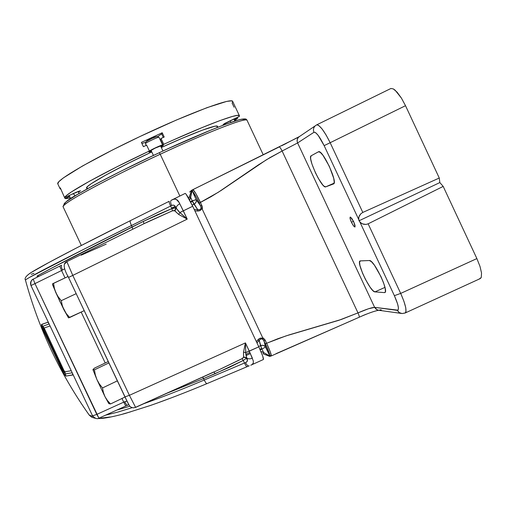 <?xml version="1.0" encoding="UTF-8"?>
<svg xmlns="http://www.w3.org/2000/svg" width="507" height="507" viewBox="0 0 507 507"><rect width="100%" height="100%" fill="white"/><g stroke="black" fill="none" stroke-linecap="round" stroke-linejoin="round"><path stroke-width="0.76" d="M74.859 195.943L73.667 193.414L74.859 195.943M69.313 195.784L67.279 196.38L69.313 195.784M79.206 191.069L78.224 191.633L79.206 191.069M75.423 192.907L76.842 192.166M77.381 191.861L77.774 191.614M72.869 194.111L73.737 193.718M151.574 138.17L155.554 136.896L151.574 138.17L146.916 140.807L151.574 138.17M150.985 138.867L150.82 138.525L150.985 138.867M60.998 189.307L60.105 188.769L60.308 187.856L64.585 197.635L76.272 192.242L80.531 190.771L78.458 192.14L80.524 190.765L73.686 193.401L64.585 197.635C65.156 193.883 103.308 172.627 149.388 150.991L116.851 166.841L89.669 181.126L71.607 191.804L66.677 195.366L64.585 197.635L60.308 187.856L60.137 188.838L60.998 189.307M65.023 198.522L64.598 197.629L65.023 198.522L66.202 198.605L70.289 197.85L65.023 198.522L69.605 196.399L65.023 198.522M237.688 118.258L234.646 120.603L237.688 118.258L234.285 119.842L237.688 118.258L237.27 117.37L237.688 118.258M232.732 101.926L232.117 103.054L234.076 107.224M57.798 183.889L58.831 181.702L63.35 177.913L82.527 165.973L112.909 149.768L140.008 136.497L176.474 119.994L207.071 107.636L226.648 101.419L231.414 100.849L232.713 101.489C232.314 97.306 191.323 112.32 142.695 135.23C94.049 158.095 55.586 180.467 57.766 183.813L60.124 188.819M86.608 188.097L87.673 186.386L91.355 183.623L106.045 174.928L128.651 163.134L151.783 151.935C115.241 169.015 84.713 186.088 86.577 188.015L87.001 188.927M353.518 221.382L351.44 222.256C349.931 218.796 349.621 217.078 350.514 217.116L353.728 221.812L351.738 218.359L350.255 217.072L350.134 218.694L351.44 222.256L353.411 225.691L354.9 226.997L355.033 225.4L353.728 221.812L355.103 226.825C354.425 227.288 353.202 225.761 351.44 222.256L353.518 221.382M106.172 244.133L81.196 255.173M249.919 352.466L245.857 354.387M197.812 187.21L279.294 146.916L192.736 189.707L192.445 191.329L191.811 191.665L191.557 190.594L189.295 196.862L190.664 197.381L191.811 191.665L191.621 190.353L189.295 196.862L190.664 197.381L189.707 200.202L191.811 191.665L192.445 191.329L196.171 199.612L196.285 201.583L195.22 203.421L192.178 205.126L194.016 204.264L192.489 201.425L190.752 202.236L192.489 201.425L192.216 200.829L197.736 209.645L194.219 209.461L197.736 209.645L194.016 204.264C196 203.117 196.716 201.564 196.171 199.612L200.576 205.899L196.051 196.722L192.445 191.329L196.171 199.612L190.455 201.653L192.216 200.829L190.664 197.381L192.216 200.829L196.171 199.612L200.576 205.899L201.146 208.301L200.012 209.518L197.736 209.645L197.4 211.013L200.278 210.43L201.634 208.504L202.293 209.271L202.413 208.295L202.154 206.279L200.442 202.451L211.02 196.71L221.286 190.353L266.403 159.762L282.12 151.023L357.986 312.889L341.3 319.467L289.174 334.873L277.773 338.765L266.644 343.283L264.793 339.538L262.588 337.529L202.293 209.271L262.588 337.529L262.746 338.505L260.959 338.061L259.09 338.752L256.371 341.642L257.949 339.791L259.197 340.374L261.631 348.48L259.939 349.291L261.631 348.48L263.596 352.511L260.896 351.471L263.596 352.511L261.916 349.076L260.211 349.893L261.916 349.076L260.497 345.666L258.671 346.541L260.497 345.666L259.197 340.374L259.983 339.475L261.726 338.739L263.399 339.823L269.249 353.17L269.559 355.356L265.503 347.099L264.033 340.888L265.503 347.099C264.312 345.343 262.639 344.868 260.497 345.666L262.645 345.28L264.622 346.053L265.503 347.099L261.916 349.076L265.503 347.099L269.559 355.356L271.213 355.965C271.556 354.913 270.035 350.686 266.644 343.283L270.345 352.035L271.213 355.965L268.818 355.47L263.596 352.511L263.082 353.791L264.914 354.507M153.437 155.459L151.092 150.44L155.148 148.133L160.599 145.991C160.7 145.414 151.118 149.901 151.092 150.44L151.118 150.49M158.938 137.245L156.948 136.535C156.371 136.187 146.371 140.902 146.149 141.624L145.42 143.639L146.219 145.351L145.433 143.608C145.699 142.72 158.228 136.814 158.938 137.245L158.995 137.289C159.122 136.408 145.401 142.828 145.414 143.646L145.458 143.728M149.343 151.099C151.143 149.616 162.823 144.28 162.633 145.027L160.763 146.339L162.259 145.021L156.188 147.461L149.343 151.099M230.115 120.698L230.9 122.377L230.115 120.698M235.628 118.137L233.981 119.183L235.628 118.137M159.318 152.721C128.86 166.416 57.304 202.825 64.471 204.879M81.348 245.458L63.121 206.837C62.348 202.052 130.483 167.716 160.218 154.255L159.331 152.708L160.218 154.255C106.457 179.161 60.232 204.536 63.121 206.837C64.839 199.619 74.821 196.532 92.426 185.955C111.267 175.815 133.569 164.731 159.331 152.708C197.793 134.856 231.097 121.319 241.573 119.208C247.682 118.321 245.857 119.69 247.01 120.197M179.865 196.032L160.218 154.255L179.865 196.032M34.02 273.286L31.276 274.319M27.828 275.041L28.392 274.433M29.888 277.215L84.181 249.083L170.625 206.038C169.389 203.415 168.926 201.824 169.237 201.279L130.236 220.716C73.781 248.874 35.42 269.249 29.298 273.748L29.824 273.387M35.395 269.984L44.8 264.711M65.98 253.424L84.631 243.766M106.191 232.789L118.011 226.832M185.15 193.433L186.05 194.099L185.15 193.433M247.048 120.286C247.486 116.768 208.783 131.617 160.218 154.255C188.522 140.87 245.135 116.553 247.048 120.286L263.247 154.819M244.634 119.982C247.067 113.961 188.103 139.057 159.337 152.708M64.002 204.594L65.175 202.667M67.108 201.083L78.287 193.902L96.957 183.534L121.572 170.884L149.679 157.24M168.894 148.31L211.92 129.634L225.076 124.494L238.784 119.912M241.605 119.253L244.545 119.24M225.184 123.378L224.157 123.765L225.184 123.378M225.482 123.017L226.591 122.605M227.301 122.314L228.923 121.585M230.628 120.767L231.433 120.362M232.155 119.975L233.752 119.006M156.942 136.535L151.821 138.474L146.136 141.649M151.257 150.826L149.191 151.466L151.257 150.826M479.33 278.799L480.509 278.438L481.289 277.323L481.53 272.969L479.99 266.384L476.884 258.583L443.188 186.399L439.835 182.577L439.277 178.027L405.511 105.697L401.43 98.117L395.13 90.195L393.318 88.909L390.916 88.484L316.786 124.811L318.738 125.457L322.122 129.006L326.14 135.071L330.165 142.714L405.511 105.697L439.277 178.027L362.797 212.433L330.165 142.714L324.144 145.636L394.383 295.67L397.646 304.067L398.47 308.123L398.039 310.189L374.629 307.362L297.603 142.942L313.985 132.264L315.658 132.682L318.181 135.363L324.144 145.636L358.772 219.601L358.766 217.554L359.526 215.475L360.94 213.675L362.797 212.433L330.165 142.714L405.511 105.697L401.43 98.117L397.139 92.217L393.318 88.909L390.916 88.484M404.611 313.053L402.121 313.541L400.454 313.212L398.641 312.103L397.374 310.373L374.629 307.362L368.38 308.788L357.986 312.889L282.12 151.023L297.603 142.942L374.629 307.362L377.069 309.815L378.951 310.284L381.277 309.834L380.035 309.866M366.244 314.188L362.676 315.665M353.658 319.702L276.049 353.664M271.017 356.034L270.554 356.129M443.188 186.399L476.884 258.583L400.695 293.407L368.133 223.828L443.188 186.399L368.133 223.828L365.978 224.436L363.646 224.271L361.485 223.359L359.818 221.844L394.383 295.67L400.695 293.407L368.133 223.828L365.978 224.436L362.524 223.904L360.572 222.668L359.013 220.779L439.835 182.577L443.188 186.399M333.498 183.946L334.24 182.222L333.714 178.274L329.335 166.328L322.959 155.294L320.247 152.341L318.44 151.789L311.178 155.769L310.588 157.576L310.747 159.274L311.919 163.951L315.405 172.716L318.383 178.483L322.756 184.922L323.967 186.139L325.735 186.855L333.574 183.914L325.665 186.88C321.768 188.636 307.103 157.157 311.178 155.769L318.58 151.726C322.667 149.476 338.277 183.211 333.498 183.946M384.376 292.602L385.047 292.355L385.402 291.493L385.13 288.084L383.577 282.862L380.985 276.651L374.4 265.167L371.454 261.701L369.356 260.528L360.407 260.883L359.552 262.113L359.932 265.484L362.606 273.336L365.401 279.3L370.097 287.19L372.899 290.6L374.927 291.886L384.376 292.602L385.117 292.266L384.376 292.602L374.927 291.886C370.446 292.216 355.844 261.479 360.211 260.915L369.356 260.528C373.868 259.426 389.585 292.305 384.68 292.577L384.376 292.602M189.631 192.064L191.608 190.302L189.631 192.064M282.786 145.192L286.24 143.462M109.075 403.737L110.558 403.952L124.995 397.032L110.558 403.952L107.459 400.555L105.012 396.728L108.713 403.445L110.558 403.952L107.459 400.555L105.012 396.728L103.39 392.469L102.509 387.95L117.32 380.871L116.141 378.285L117.32 380.871L102.509 387.95L99.372 383.976L96.919 379.585L95.297 374.812L94.435 369.831L108.897 362.936L94.435 369.831L92.977 369.673L94.549 368.082L108.245 361.554L94.549 368.082L93.098 369.394M117.32 380.871L118.454 383.172L117.32 380.871M68.521 277.437L72.78 275.402L68.521 277.443L124.931 396.899L129.393 395.321L72.78 275.402L187.216 219.119L183.331 210.861L192.711 206.254L258.811 346.839L249.305 351.136L245.439 342.903L129.393 395.321L135.616 407.4L129.393 395.321L72.78 275.402L187.216 219.119L178.718 214.474L174.332 210.506L172.405 210.83L147.81 221.832L66.848 261.631L72.78 275.402L66.823 261.644L64.402 264.236L66.823 261.637L147.81 221.832L143.975 223.714L143.367 221.394L52.196 267.854L37.043 276.062L37.372 277.114M125.768 398.648L128.772 404.637M128.974 404.947L124.937 396.905L129.393 395.321L245.439 342.903L245.718 352.612L249.305 351.136L253.329 360.997L253.278 363.139L251.928 364.647M68.223 276.803L67.684 275.65M55.859 292.678L54.331 288.103L53.558 283.305L68.077 276.486L52.443 283.901L55.859 292.678L63.971 309.859L62.247 305.398L61.277 300.676L58.223 296.88L55.859 292.678L54.331 288.103L53.558 283.305L52.455 283.895L52.785 285.289L59.826 301.335L68.464 317.851L84.206 310.652L69.713 317.502L66.518 313.903L63.971 309.859L62.247 305.398L61.277 300.676L76.145 293.673L61.277 300.676L58.223 296.88L55.859 292.678M75.017 291.195L77.33 296.094L75.017 291.195M213.77 371.973L135.616 407.292M135.616 407.4L221.058 368.792L241.997 358.741L243.259 360.426L246.713 358.164L247.391 360.914L246.263 362.309L244.475 363.018L243.259 360.426L215.088 373.703L213.992 371.98L215.088 373.703L203.541 378.59L202.667 377.094L203.541 378.59L229.538 367.252L243.259 360.426L244.475 363.018L204.22 380.028L203.541 378.59L166.911 393.255L203.541 378.59L204.22 380.035C186.633 387.468 170.27 393.996 155.117 399.611L143.76 403.718M132.169 407.666L117.82 412.09L105.545 415.176M92.984 416.577L89.245 415.1M25.496 280.289L25.47 280.194C24.463 279.224 64.985 258.424 131.44 225.533L132.118 226.984L131.44 225.533L170.625 206.038L171.848 208.643L157.696 214.619L143.367 221.394L143.982 223.707M116.724 410.1L129.836 406.234L116.724 410.1M48.235 322.084L41.466 324.607L43.127 330.063L62.431 370.883L64.598 374.546L65.973 376.08L73.147 374.787M37.043 276.062L37.683 276.961L37.043 276.062L38.988 276.315L37.043 276.062C54.249 266.467 85.943 250.103 132.124 226.984L143.367 221.394L171.848 208.643L170.625 206.038L172.342 205.183L174.212 205.36L175.986 207.807L174.49 207.731L171.848 208.643L172.405 210.83L143.956 223.72M170.39 398.198L159.318 402.279M130.762 411.785L122.922 414.01M110.196 416.982L101.216 418.091M30.965 285.555L34.97 283.609L98.928 418.18L96.793 414.39L92.578 415.879L30.965 285.555L92.578 415.879L96.793 414.39L123.727 402.159L125.761 405.999L123.727 402.159L124.722 401.74C125.894 404.174 126.864 405.321 127.631 405.175C126.864 405.321 125.894 404.174 124.722 401.74L126.94 401.081L123.727 402.159L121.984 398.47L123.727 402.159L96.793 414.39L34.97 283.609L30.965 285.555C30.046 278.964 34.045 279.084 33.228 279.148L61.594 265.212C61.043 265.883 61.353 267.493 62.526 270.047L64.63 268.792L62.526 270.047C61.353 267.493 61.043 265.883 61.594 265.212L33.228 279.148L34.97 283.609L61.569 270.542L65.048 277.906L61.569 270.542L62.526 270.047L61.569 270.542L59.725 266.137L61.569 270.542L34.97 283.609L33.228 279.148C30.75 280.682 29.995 282.817 30.971 285.549M81.19 312.084L105.228 362.993L81.19 312.084M48.241 322.091L41.561 324.461C41.276 324.911 41.802 326.774 43.127 330.063L62.431 370.883L63.166 370.642L65.409 373.919L65.973 376.08L65.409 373.919L72.203 372.784L65.409 373.919L64.864 371.796L65.409 373.919L63.166 370.642L63.895 370.395L63.166 370.642L43.856 329.803L44.578 329.544L43.856 329.803L42.873 326.261L44.166 328.023L63.895 370.395L64.864 371.796L71.227 370.718L64.864 371.796L63.895 370.395L44.274 328.72L44.166 328.023L49.997 325.957M263.228 359.476L263.52 358.861L262.784 356.25L258.811 346.839L192.711 206.254L187.799 196.767L186.05 194.099L192.711 206.254L179.827 212.541L187.216 219.119L179.77 203.751L183.331 210.861L179.827 212.541L178.718 214.474L174.706 210.741L172.405 210.83L171.848 208.643L175.986 207.807L178.692 211.413L187.216 219.119L178.718 214.474L179.827 212.541L176.246 208.2C176.17 206.596 177.349 205.107 179.77 203.751C177.349 205.107 176.17 206.596 176.246 208.2L174.909 211.001L176.246 208.2L175.986 207.807L174.706 210.741L175.986 207.807C175.048 205.348 173.603 204.581 171.639 205.512C170.472 202.889 170.327 201.152 171.189 200.297C170.327 201.152 170.472 202.889 171.639 205.512L170.625 206.038C169.395 203.427 168.926 201.843 169.23 201.279L130.236 220.716L130.191 222.256L131.44 225.533L130.191 222.256L130.236 220.716L77.425 247.479L49.128 262.366L31.244 272.481C26.155 275.732 24.228 278.305 25.47 280.194C38.792 328.942 60.08 373.951 89.327 415.214L91.729 417.248L95.208 418.313M192.761 189.7L192.445 191.329C193.706 192.337 195.968 196.241 199.232 203.041L200.442 202.451C196.868 195.043 194.403 190.784 193.04 189.669L195.898 193.668L201.786 205.31L202.293 209.271L201.634 208.504C201.222 210.221 199.815 211.058 197.4 211.013L194.884 210.88L197.4 211.013L197.736 209.645L200.012 209.518L201.336 208.409L200.576 205.899L201.786 205.31L200.576 205.899L199.232 203.041L218.378 192.216L258.424 164.864L270.085 157.55L282.12 151.023C280.815 148.45 279.883 147.068 279.332 146.897L279.332 146.897C279.883 147.068 280.815 148.45 282.12 151.023L297.603 142.942L297.134 141.212L297.413 139.007L298.3 137.467L299.941 136.18L298.655 137.086C297.07 138.798 296.722 140.756 297.603 142.942L313.985 132.264C313.028 129.893 313.408 127.777 315.12 125.92L298.655 137.086L191.621 190.296M189.295 196.862L188.756 198.446L189.295 196.862M269.559 355.356C269.882 354.38 268.488 350.508 265.37 343.733L262.62 338.771L260.332 339.196L256.986 342.96L259.197 340.374L257.949 339.791C259.521 338.074 261.124 337.643 262.746 338.505L262.588 337.529L265.307 340.438L264.033 340.888L265.307 340.438L266.644 343.283L265.37 343.733L285.891 335.938L338.86 320.291L357.986 312.889C359.089 315.43 359.495 316.881 359.203 317.236C359.495 316.881 359.089 315.43 357.986 312.889C366.225 309.314 371.77 307.47 374.629 307.362L376.099 309.219L378.235 310.195L401.012 313.383M299.098 136.7L281.708 145.724M245.173 344.133L245.439 342.903L245.832 354.127L246.598 357.758C247.879 359.032 249.818 359.178 252.41 358.189L245.439 342.903L243.506 352.2L245.173 344.133M220.139 369.197L242.669 358.354L243.607 357.194L243.506 352.2L245.718 352.612L246.713 358.164C247.961 360.338 247.568 361.821 245.54 362.606C246.763 365.072 247.923 366.181 249.026 365.927C247.923 366.181 246.763 365.072 245.54 362.606L244.475 363.018C245.654 365.528 246.51 366.77 247.036 366.732C246.516 366.783 245.661 365.547 244.475 363.018L204.22 380.028L205.886 382.943L206.945 383.634L205.886 382.943L204.22 380.035M250.731 365.236L263.387 359.514L262.784 356.25L258.811 346.839L245.718 352.612L243.506 352.2L243.556 356.922L246.598 357.758L246.713 358.164L243.259 360.426L241.997 358.741L243.607 357.194L246.713 358.164L243.556 356.922L246.598 357.758C247.879 359.032 249.818 359.178 252.41 358.189M247.105 366.662L249.21 365.807M178.927 202.249L179.77 203.751C177.995 199.6 175.574 198.237 172.494 199.663L171.322 200.227L174.072 199.137L176.24 199.371L178.927 202.249M132.124 226.984L132.764 229.227L132.124 226.984M118.492 383.26L124.925 396.886M68.527 277.443L74.979 291.1M30.978 285.555L92.572 415.848M98.903 418.193C97.312 419.302 95.202 418.535 92.578 415.879L92.572 415.873M479.99 266.384L476.884 258.583L400.695 293.407L403.895 301.196L405.746 307.667L405.974 311.818L405.08 313.028L479.99 278.711L481.289 277.323L481.53 272.969L479.99 266.384M316.514 124.944L315.062 125.977C313.396 127.834 313.034 129.925 313.985 132.264C316.229 132.074 319.613 136.529 324.144 145.636L330.165 142.714C324.391 131.142 319.923 125.178 316.761 124.817M405.042 313.034C407.127 311.285 405.676 304.739 400.695 293.407L394.383 295.67C398.407 304.834 399.402 309.733 397.374 310.373L399.282 312.61L402.045 313.535M269.249 355.413L268.818 355.47L269.458 356.301L268.818 355.47L263.596 352.511L263.082 353.791L269.394 356.275M263.082 353.791L269.42 356.282M192.438 189.852L191.608 190.302M334.1 183.179L325.735 186.855L334.1 183.179M384.971 287.387L374.927 291.886L384.971 287.387M50.054 325.931L44.166 328.023L42.873 326.261L49.078 323.998M47.848 322.116L49.078 323.865L47.848 322.116M73.147 374.781L72.837 374.984L72.267 372.911L72.837 374.984L65.973 376.08C65.314 375.744 64.136 374.014 62.431 370.883L63.166 370.642L43.856 329.803L43.127 330.063L43.856 329.803L42.873 326.261L41.561 324.461L42.873 326.261L49.128 323.973M68.464 317.851L69.713 317.502L66.518 313.903L63.971 309.859L68.47 317.807M92.99 369.597L96.919 379.585L95.297 374.812L94.435 369.831L92.977 369.761L96.919 379.585L105.012 396.728L103.39 392.469L102.509 387.95L99.372 383.976L96.919 379.585L105.012 396.728L109.1 403.756M250.395 353.518L246.053 355.572L250.395 353.518M129.564 395.688L129.298 395.365M175.162 206.412L171.588 208.092M362.797 212.433L439.277 178.027L439.835 182.577L359.013 220.779L358.671 218.599L359.057 216.495L360.94 213.675L362.797 212.433M217.928 127.225L217.535 126.389C217.522 123.93 193.116 132.954 161.321 147.524L181.55 138.563L202.477 130.128L214.848 126.243L217.288 126.148L217.547 126.554L216.806 127.669M225.419 123.873L223.086 124.614L224.626 123.493L239.348 116.407L239.399 115.742L237.409 115.393L232.593 116.401L220.203 120.495L202.268 127.51L172.006 140.572L163.761 144.311L162.988 145.655L161.017 146.878L163.203 145.433L160.491 139.653L163.203 145.433L163.761 144.311C206.888 124.532 239.526 112.516 239.443 115.83L239.348 116.407L223.067 124.589L225.419 123.873M151.511 151.365L149.033 152.138L149.388 150.991L146.643 145.154L143.411 146.681L141.39 142.391L162.202 132.745L164.217 137.029L161.017 138.487L163.761 144.311L161.017 138.487L160.491 139.653L161.017 138.487L164.217 137.029L162.202 132.745L141.39 142.391L143.411 146.681L146.643 145.154L149.388 150.991L148.95 152.094L151.511 151.365M88.053 188.344L86.963 188.312M161.676 133.93L163.324 137.435L161.676 133.93L162.202 132.745L161.676 133.93L157.417 136.706L161.676 133.93M141.928 143.538L145.972 142.106L141.928 143.538M69.18 195.499L70.638 198.598M78.141 191.469L79.067 193.433M160.599 145.991L162.969 151.023M158.995 137.289L162.633 145.021M145.433 143.608L146.149 141.624M233.866 118.955L234.855 121.053M225.114 123.22L225.615 124.285M145.414 143.69L146.2 145.363M271.22 355.958L359.203 317.236C367.848 313.383 374.337 311.064 378.666 310.265M185.226 193.395L171.201 200.29M247.042 366.726L206.945 383.634M206.881 383.666C185.936 392.405 167.037 399.7 150.186 405.556L125.216 413.471C107.585 418.332 100.152 418.706 97.857 418.529M135.578 407.413L133.322 407.85L131.123 407.241L129.773 406.164L128.398 403.978L68.521 277.443C63.407 268.418 62.836 263.152 66.823 261.644M127.644 405.169L128.803 404.732M127.568 405.201L98.928 418.18M402.121 313.541L405.08 313.028M269.699 356.383L271.093 356.015M325.665 186.88L334.1 183.166M239.393 115.723L232.713 101.489M60.105 188.769L57.766 183.813"/></g></svg>
